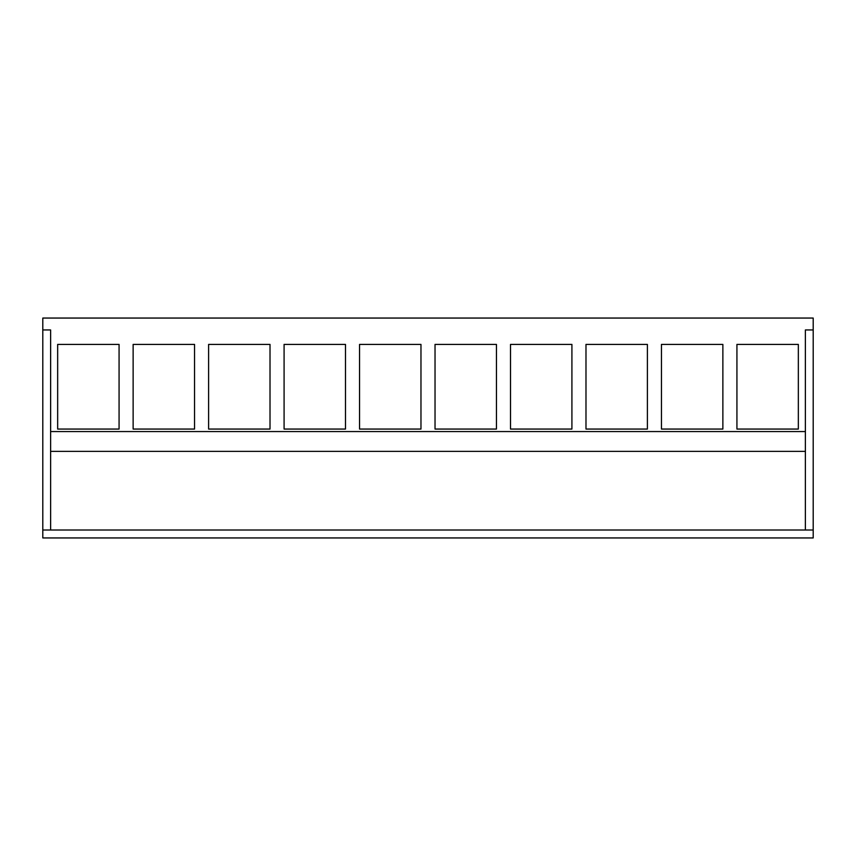 <?xml version="1.0" encoding="UTF-8"?>
<svg xmlns="http://www.w3.org/2000/svg" width="856" height="856" viewBox="0 0 856 856"><rect width="100%" height="100%" fill="white"/><g stroke="black" fill="none" stroke-linecap="round" stroke-linejoin="round"><path stroke-width="1.28" d="M50.622 530.014L42.8 530.014L42.8 537.942L813.2 537.942L813.2 530.014L50.622 530.014L50.622 451.38L805.378 451.38L805.378 530.014M42.8 530.014L42.8 329.945L50.622 329.945L50.622 451.38M42.8 329.945L42.8 318.058L813.2 318.058L813.2 329.945L805.378 329.945L805.378 451.38M50.622 431.563L805.378 431.563M119.07 429.059L57.662 429.059L57.662 344.401L119.07 344.401L119.07 429.059M284.085 429.059L284.085 344.401L345.492 344.401L345.492 429.059L284.085 429.059M420.97 429.059L420.97 344.401L359.552 344.401L359.552 429.059L420.97 429.059M133.129 429.059L133.129 344.401L194.547 344.401L194.547 429.059L133.129 429.059M208.607 429.059L208.607 344.401L270.014 344.401L270.014 429.059L208.607 429.059M647.393 429.059L647.393 344.401L585.986 344.401L585.986 429.059L647.393 429.059M661.453 429.059L661.453 344.401L722.871 344.401L722.871 429.059L661.453 429.059M496.448 429.059L496.448 344.401L435.03 344.401L435.03 429.059L496.448 429.059M510.508 429.059L510.508 344.401L571.915 344.401L571.915 429.059L510.508 429.059M798.338 344.401L736.93 344.401L736.93 429.059L798.338 429.059L798.338 344.401M813.2 530.014L813.2 329.945"/></g></svg>
